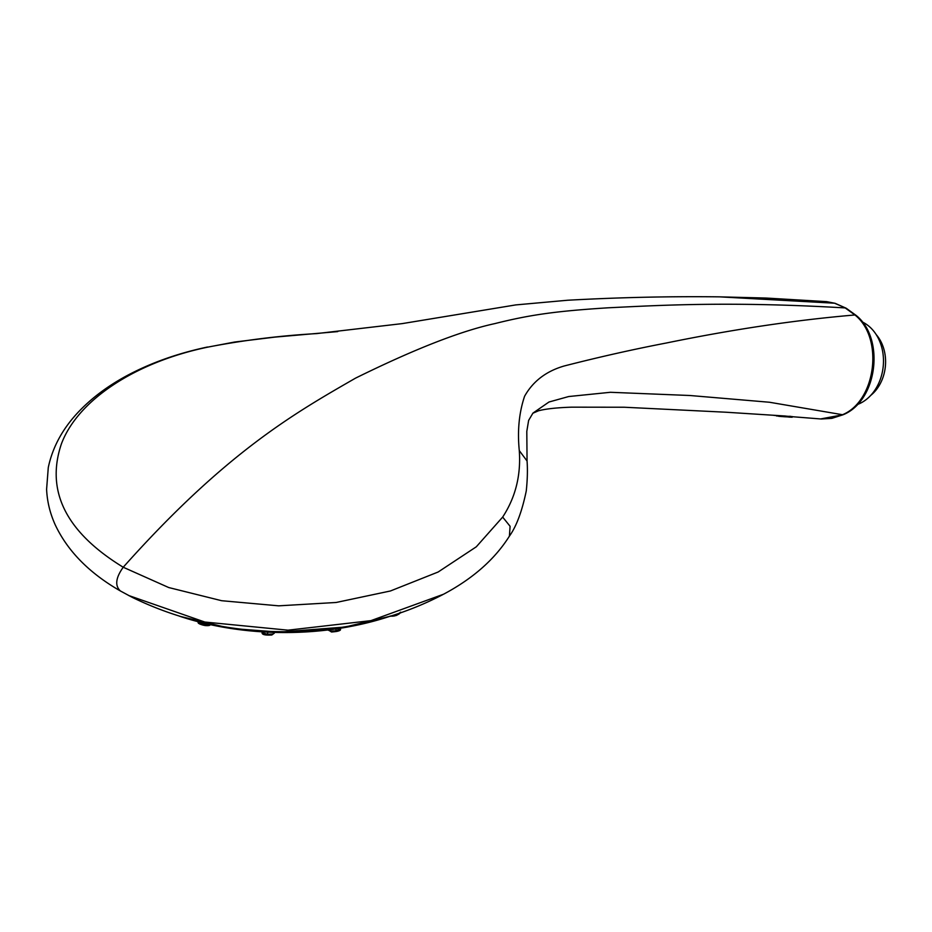 <?xml version="1.0" encoding="UTF-8"?>
<svg xmlns="http://www.w3.org/2000/svg" width="932" height="932" viewBox="0 0 932 932"><rect width="100%" height="100%" fill="white"/><g stroke="black" fill="none" stroke-linecap="round" stroke-linejoin="round"><path stroke-width="1.4" d="M210.084 623.823C210.038 625.069 207.16 625.151 201.463 624.044L197.957 622.098M264.35 633.807C263.139 634.739 265.515 635.135 271.503 635.007L271.806 635.007C265.212 635.356 261.985 634.622 262.102 632.816L267.694 634.296L272.901 633.97L274.323 632.385M340.471 628.995L335.939 630.847L330.417 631.069L328.285 630.195M392.722 615.446L398.08 614.118L400.667 612.149M198.038 622.39L199.413 623.858C203.514 625.547 206.555 625.989 208.512 625.174M340.506 628.226L340.46 629.077C341.17 630.533 338.176 631.5 331.501 631.989L331.745 631.966C338.013 631.477 340.029 630.859 337.792 630.102M399.385 613.757C396.193 615.819 393.118 616.565 390.182 615.994M792.34 416.709L820.579 418.946L841.899 414.973C875.952 401.75 884.223 338.106 854.924 314.969L845.173 307.921C730.338 301.176 660.194 305.265 607.944 307.816C557.231 311.043 530.681 314.585 494.962 323.579C460.792 330.977 414.321 349.162 355.523 378.147C295.817 412.527 226.266 451.647 123.222 567.239L168.727 587.544L221.641 600.709L278.68 605.835L336.137 602.48L390.415 590.981L438.133 572.015L476.299 546.804L502.663 517.085L510.095 526.289L509.408 536.133C494.869 559.235 472.92 578.597 443.539 594.232L370.936 620.642L288 630.172L204.83 622.04L128.628 595.49M790.732 416.569L792.328 416.592L792.083 417.21L787.901 416.977M842.959 414.798L769.494 402.251L689.96 395.506L610.402 392.29L568.66 396.543L548.971 402.018L532.953 413.097L528.63 420.402L526.801 431.376L527.058 461.002L519.287 450.599C517.307 430.77 519.077 412.666 524.588 396.251C532.976 381.305 546.164 371.216 564.151 365.996C599.241 357.014 633.352 349.337 666.497 342.976C733.111 329.322 795.928 319.991 854.924 314.969L856.17 315.459C885.004 338.281 877.734 400.993 842.971 414.798L831.857 418.363L821.29 419.004M532.813 413.26L538.44 410.802C545.698 408.868 556.73 407.657 571.561 407.168L624.3 407.237L725.993 412.224L785.501 416.033L785.257 416.662L780.783 416.488L778.616 416.278L778.826 415.73M785.466 416.126L787.121 416.196L786.876 416.825L780.76 416.488M787.086 416.289L790.814 416.359L790.569 416.988L782.892 416.627M131.831 597.132L120.379 590.958C114.729 585.727 115.684 577.817 123.222 567.239C66.067 532.265 45.458 491.152 61.396 443.912C77.799 400.108 135.291 362.105 208.162 347.053C243.986 340.157 280.136 335.66 316.635 333.598L402.205 323.614L515.745 304.915L567.6 300.244C619.337 297.39 670.003 296.26 719.597 296.854L834.536 303.203L846.163 308.212L856.182 315.459M819.88 301.747L826.614 301.63L835.095 303.308L826.614 301.63M337.745 331.594L275.126 337.093L234.643 342.032L208.162 347.053M789.742 417.14L792.083 417.21M784.371 415.952L784.138 416.581M781.797 416.557L785.257 416.662M786.037 416.126L785.793 416.744M783.975 416.721L786.876 416.825M785.431 416.802L790.569 416.988M789.695 416.278L789.451 416.907M776.554 415.567L773.898 415.381M778.686 416.091L776.414 415.928M502.663 517.085C515.513 497.397 521.058 475.227 519.287 450.599M857.195 404.593A43.571 34.367 -84.9 0 0 873.331 392.314A43.571 34.367 95.1 0 0 883.152 366.998A43.571 34.367 -84.9 0 0 862.216 321.924M876.173 334.565A38.259 30.174 95.1 0 1 870.733 395.389M389.203 616.541A210.224 121.37 180 0 1 180.552 616.541M201.429 622.576L201.463 624.044M267.682 632.141L267.694 634.296M335.963 628.914L335.939 630.847M271.503 635.007L272.901 633.97M331.745 631.966L330.417 631.069M179.62 616.25L230.402 628.401L284.877 632.548L339.341 628.401L390.124 616.25M210.131 624.021C210.76 625.384 209.059 625.896 205.005 625.547L198.423 623.298L197.934 621.691M262.113 632.816L262.078 631.826M331.501 631.989L328.274 629.927M274.299 633.201L271.806 635.007M389.984 616.308L396.496 615.423L400.515 612.872M442.793 594.616C411.688 610.833 378.101 621.726 342.021 627.283L284.551 631.698C229.878 631.651 179.142 620.223 132.332 597.389M120.123 590.818C89.227 573.04 67.593 551.045 55.233 524.844C50.025 513.346 47.148 501.498 46.6 489.288L48.278 467.561C52.856 445.706 64.168 425.889 82.214 408.123C94.109 396.356 108.333 385.906 124.9 376.761C149.167 363.468 176.696 353.554 207.475 347.019M826.696 301.642L766.057 298.042L719.481 296.854M792.363 416.627L792.118 417.256M509.408 536.133C516.41 526.429 522.025 511.353 526.265 490.931C527.442 479.724 527.71 469.751 527.058 461.002M790.045 417.163L789.381 417.117M835.095 303.308L846.163 308.212"/></g></svg>
